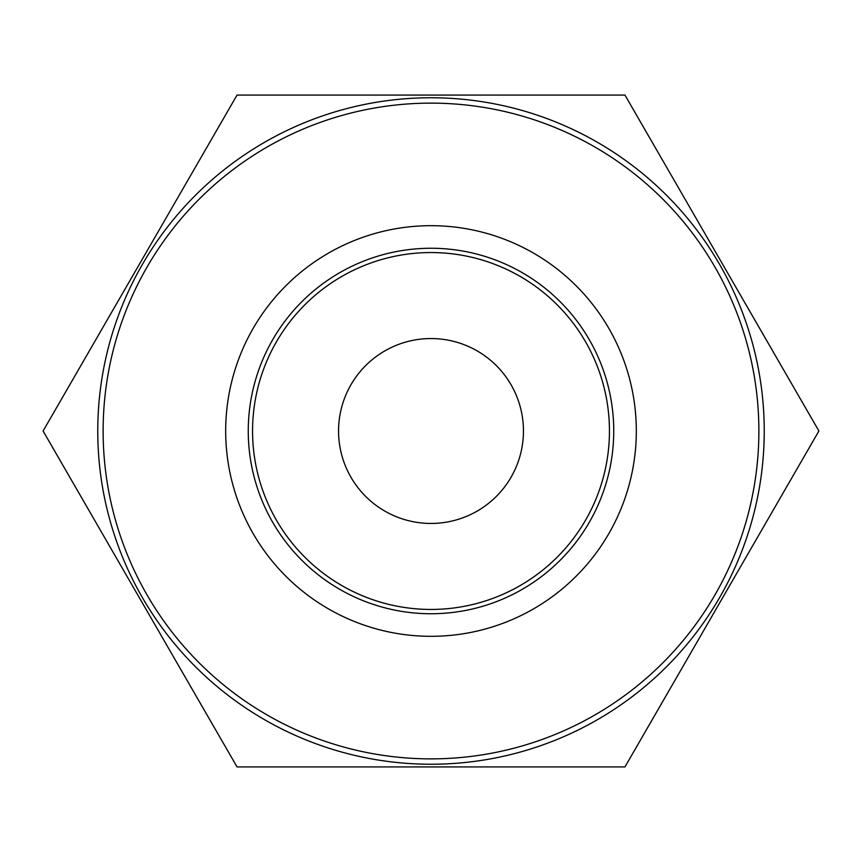 <?xml version="1.0" encoding="UTF-8"?>
<svg xmlns="http://www.w3.org/2000/svg" width="862" height="862" viewBox="0 0 862 862"><rect width="100%" height="100%" fill="white"/><g stroke="black" fill="none" stroke-linecap="round" stroke-linejoin="round"><path stroke-width="1.29" d="M338.55 431A92.449 92.449 0 0 0 431 523.449A92.449 92.449 0 0 0 523.449 431A92.449 92.449 0 0 0 431 338.55A92.449 92.449 0 0 0 338.55 431M431 252.555A178.445 178.445 0 0 0 252.555 431A178.445 178.445 0 0 0 431 609.445A178.445 178.445 0 0 0 609.445 431A178.445 178.445 0 0 0 431 252.555M431 636.318A205.318 205.318 0 0 0 636.318 431A205.318 205.318 0 0 0 431 225.682A205.318 205.318 0 0 0 225.682 431A205.318 205.318 0 0 0 431 636.318M431 103.128A327.872 327.872 0 0 0 103.128 431A327.872 327.872 0 0 0 431 758.872A327.872 327.872 0 0 0 758.872 431A327.872 327.872 0 0 0 431 103.128M764.238 431A333.238 333.238 0 0 1 431 764.238A333.238 333.238 0 0 1 97.762 431A333.238 333.238 0 0 1 431 97.762A333.238 333.238 0 0 1 764.238 431M624.95 766.932L237.05 766.932L43.1 431L237.05 95.068L624.95 95.068L818.9 431L624.95 766.932M248.256 431A182.744 182.744 0 0 0 431 613.744A182.744 182.744 0 0 0 613.744 431A182.744 182.744 0 0 0 431 248.256A182.744 182.744 0 0 0 248.256 431"/></g></svg>
